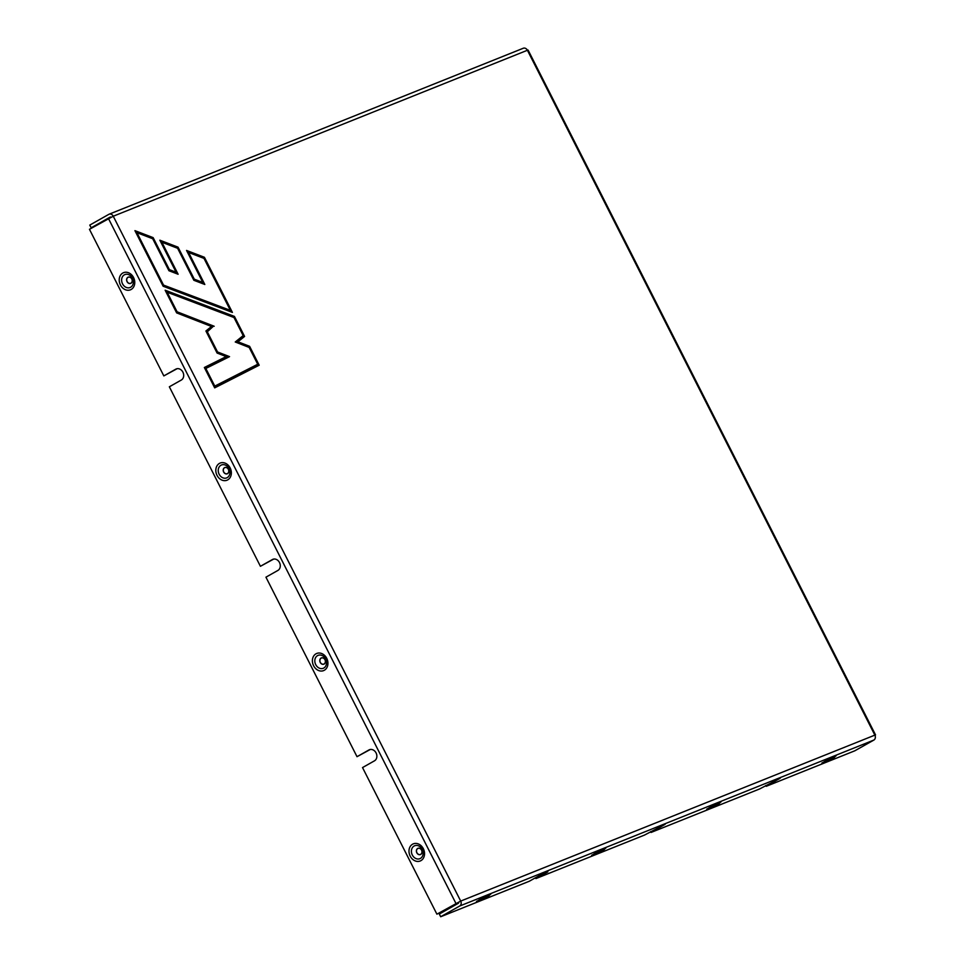 <?xml version="1.0" encoding="UTF-8"?>
<svg xmlns="http://www.w3.org/2000/svg" width="965" height="965" viewBox="0 0 965 965"><rect width="100%" height="100%" fill="white"/><g stroke="black" fill="none" stroke-linecap="round" stroke-linejoin="round"><path stroke-width="1.45" d="M436.904 914.169L460.703 901.081L436.904 914.169L362.526 767.573L374.492 760.818A6.116 4.982 68.2 0 0 376.217 753.231A6.116 4.982 68.2 0 0 369.462 749.708A6.116 4.982 68.2 0 0 368.968 749.938L357.014 756.693L265.942 577.179L277.896 570.436A6.116 4.982 68.2 0 0 279.633 562.836A6.116 4.982 68.2 0 0 272.866 559.314A6.116 4.982 68.2 0 0 272.383 559.555L260.417 566.298L169.345 386.796L181.311 380.041A6.116 4.982 68.2 0 0 183.036 372.442A6.116 4.982 68.2 0 0 176.281 368.932A6.116 4.982 68.2 0 0 175.787 369.161L176.788 368.763M273.686 559.085L260.417 566.298M214.688 387.87L204.351 367.496L226.196 356.604L217.101 353.057L205.907 330.983L211.492 326.484L176.643 312.889L165.148 290.212L234.435 316.411L244.579 336.435L237.933 341.779L249.609 346.326L259.187 365.216L214.688 387.87M163.121 286.219L134.931 230.647L153.145 237.631L169.382 269.633L176.088 272.202L159.852 240.201L178.042 247.173L194.279 279.175L202.795 282.443L186.559 250.442L204.435 257.293L232.408 312.419L163.121 286.219M214.182 326.267L177.078 311.779L167.174 292.25L234 317.533L243.18 335.615L235.243 341.996L249.175 347.436L257.715 364.251L214.785 386.109L205.834 368.461L229.537 356.64L217.535 351.96L207.306 331.791L212.963 326.628L206.413 331.9L216.884 352.539L228.162 356.941L204.918 368.534L214.218 386.856L257.715 364.251M230.382 310.38L163.543 285.109L136.958 232.698L152.711 238.741L168.947 270.743L178.115 274.253L161.879 242.251L177.62 248.282L193.856 280.284L204.821 284.482L188.585 252.48L204.001 258.403L230.382 310.38L230.346 311.2L162.892 285.688L163.543 285.109M176.945 273.795L160.829 242.046L161.879 242.251M177.078 311.779L176.426 312.37L166.125 292.045L167.174 292.25M178.042 247.173L177.391 247.764L160.371 241.238M214.532 387.556L258.27 365.289L248.958 346.918L236.715 342.141L243.687 336.532L233.783 317.002L165.666 291.237M233.783 317.002L234.435 316.411M206.028 331.224L211.492 326.484M243.687 336.532L244.579 336.435M176.426 312.37L212.963 326.628M243.18 335.615L235.544 342.105M236.715 342.141L237.933 341.779M207.306 331.791L206.413 331.9M248.958 346.918L249.609 346.326M204.544 367.87L226.196 356.604M217.535 351.96L216.884 352.539M258.27 365.289L259.187 365.216M229.537 356.64L228.162 356.941M205.834 368.461L204.918 368.534M214.785 386.109L214.218 386.856M231.238 311.972L203.784 257.872L204.435 257.293M162.892 285.688L135.908 232.493L136.958 232.698M153.145 237.631L152.494 238.21L135.45 231.684M203.784 257.872L187.077 251.467M169.382 269.633L168.73 270.212L152.494 238.21M202.795 282.443L202.747 283.252L193.627 279.766L177.391 247.764M188.585 252.48L187.536 252.275L203.639 284.036M176.088 272.202L176.052 273.023L168.73 270.212M194.279 279.175L193.627 279.766M370.27 749.479L357.014 756.693M175.787 369.161L163.833 375.916L177.09 368.702M535.491 877.752L535.913 878.584L644.475 835.087L665.175 824.255L651.049 832.457L759.6 788.96L780.299 778.128L766.186 786.318L765.764 785.486M651.049 832.457L650.627 831.613M163.833 375.916L89.456 229.308L113.255 216.22L460.703 901.081A3.824 3.112 68.2 0 1 459.714 906.014L440.679 916.75L529.339 881.226L541.293 874.471L547.879 871.841L547.589 871.286M535.913 878.584L547.879 871.841M874.978 735.378L875.545 734.932L874.857 735.125A3.824 3.112 68.2 0 1 873.868 740.058L854.833 750.794L766.186 786.318M522.97 48.395A3.824 3.112 68.2 0 1 523.271 48.25A3.824 3.112 68.2 0 1 527.409 50.264L528.096 50.071L875.545 734.932M523.271 48.25L109.117 214.206A3.824 3.112 68.2 0 0 108.816 214.351L89.781 225.086L91.168 227.812L110.191 217.065A0.76 0.627 68.2 0 1 110.963 217.27M109.117 214.206A3.824 3.112 68.2 0 1 113.255 216.22L527.409 50.264L874.857 735.125L460.703 901.081M94.449 226.486L91.168 227.812M458.532 902.299A0.76 0.627 68.2 0 1 458.339 903.288L439.304 914.036L440.679 916.75M272.383 559.555L273.385 559.157M368.968 749.938L369.969 749.54M122.543 283.843A6.96 5.669 -111.8 0 0 130.637 287.244A6.96 5.669 -111.8 0 0 132.458 278.246A6.96 5.669 -111.8 0 0 124.352 274.844A6.96 5.669 -111.8 0 0 122.543 283.843M120.42 284.952A9.228 7.515 68.2 0 1 126.668 272.275A9.228 7.515 68.2 0 1 133.882 286.509A9.228 7.515 68.2 0 1 120.42 284.952M127.139 281.563A3.257 2.654 68.2 0 1 129.346 277.1A3.257 2.654 68.2 0 1 131.891 282.118A3.257 2.654 68.2 0 1 127.139 281.563M127.042 281.623A3.365 2.738 68.2 0 1 129.322 277.003A3.365 2.738 68.2 0 1 131.952 282.19A3.365 2.738 68.2 0 1 127.042 281.623M219.139 474.237A6.96 5.669 -111.8 0 0 227.233 477.627A6.96 5.669 -111.8 0 0 229.043 468.64A6.96 5.669 -111.8 0 0 220.949 465.239A6.96 5.669 -111.8 0 0 219.139 474.237M217.016 475.347A9.228 7.515 68.2 0 1 223.253 462.669A9.228 7.515 68.2 0 1 230.478 476.903A9.228 7.515 68.2 0 1 217.016 475.347M223.735 471.957A3.257 2.654 68.2 0 1 225.931 467.482A3.257 2.654 68.2 0 1 228.476 472.5A3.257 2.654 68.2 0 1 223.735 471.957M223.627 472.006A3.365 2.738 68.2 0 1 225.907 467.398A3.365 2.738 68.2 0 1 228.536 472.573A3.365 2.738 68.2 0 1 223.627 472.006M412.32 855.014A6.96 5.669 -111.8 0 0 420.414 858.416A6.96 5.669 -111.8 0 0 422.224 849.417A6.96 5.669 -111.8 0 0 414.13 846.016A6.96 5.669 -111.8 0 0 412.32 855.014M410.197 856.124A9.228 7.515 68.2 0 1 416.434 843.446A9.228 7.515 68.2 0 1 423.659 857.68A9.228 7.515 68.2 0 1 410.197 856.124M416.916 852.734A3.257 2.654 68.2 0 1 419.112 848.271A3.257 2.654 68.2 0 1 421.657 853.289A3.257 2.654 68.2 0 1 416.916 852.734M416.82 852.795A3.365 2.738 68.2 0 1 419.087 848.175A3.365 2.738 68.2 0 1 421.717 853.362A3.365 2.738 68.2 0 1 416.82 852.795M315.724 664.62A6.96 5.669 -111.8 0 0 323.818 668.021A6.96 5.669 -111.8 0 0 325.639 659.035A6.96 5.669 -111.8 0 0 317.533 655.633A6.96 5.669 -111.8 0 0 315.724 664.62M313.601 665.741A9.228 7.515 68.2 0 1 319.849 653.064A9.228 7.515 68.2 0 1 327.063 667.285A9.228 7.515 68.2 0 1 313.601 665.741M320.32 662.352A3.257 2.654 68.2 0 1 322.527 657.877A3.257 2.654 68.2 0 1 325.072 662.895A3.257 2.654 68.2 0 1 320.32 662.352M320.223 662.4A3.365 2.738 68.2 0 1 322.503 657.78A3.365 2.738 68.2 0 1 325.133 662.967A3.365 2.738 68.2 0 1 320.223 662.4M480.908 898.91L486.119 896.256M477.193 901.768L478.797 900.055L490.329 894.362L488.724 896.075L477.193 901.768M596.044 852.771L601.255 850.129M592.329 855.641L593.921 853.916L605.465 848.223L603.861 849.936L592.329 855.641M826.305 760.504L831.516 757.851M822.59 763.363L824.194 761.65L835.726 755.957L834.122 757.67L822.59 763.363M711.169 806.631L716.392 803.99M707.454 809.502L709.058 807.789L720.59 802.084L718.997 803.809L707.454 809.502M455.938 903.433L108.478 218.572M459.714 906.014L873.868 740.058M490.751 894.193L476.505 901.419M605.887 848.054L591.642 855.292M836.148 755.788L821.903 763.013M721.012 801.927L706.766 809.152"/></g></svg>

